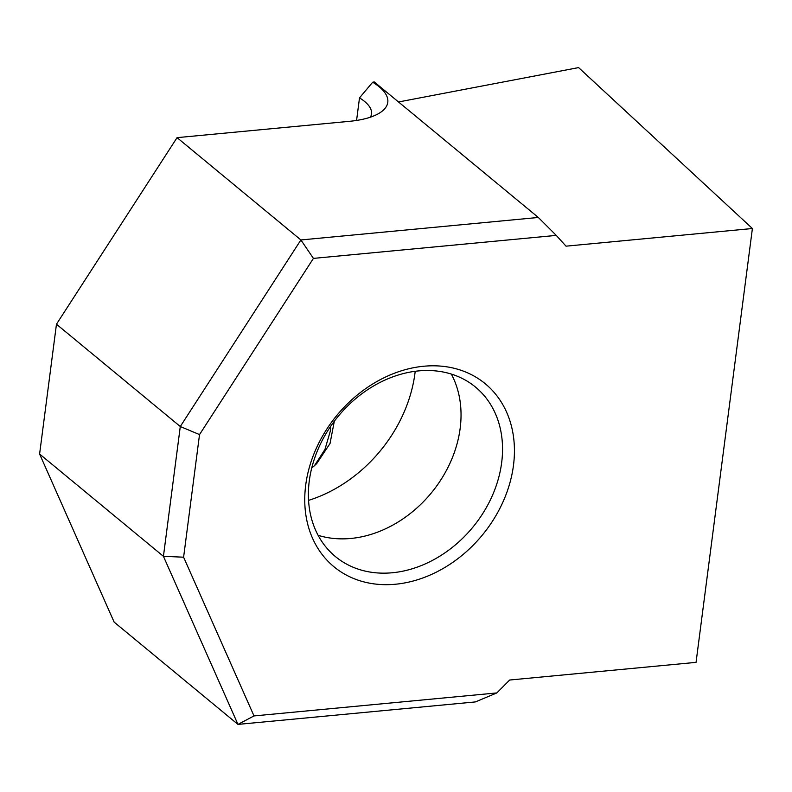 <?xml version="1.0" encoding="UTF-8"?>
<svg xmlns="http://www.w3.org/2000/svg" width="792" height="792" viewBox="0 0 792 792"><rect width="100%" height="100%" fill="white"/><g stroke="black" fill="none" stroke-linecap="round" stroke-linejoin="round"><path stroke-width="1.19" d="M309.276 480.942A109.939 87.219 129.6 0 0 335.442 556.588A109.939 87.219 129.6 0 0 392.357 572.755A109.939 87.219 129.6 0 0 501.653 462.716A109.939 87.219 129.6 0 0 475.487 387.07A109.939 87.219 129.6 0 0 418.572 370.903A109.939 87.219 129.6 0 0 309.276 480.942M395.436 584.239A118.731 94.199 -50.4 0 1 305.712 485.08A118.731 94.199 -50.4 0 1 423.75 366.241A118.731 94.199 -50.4 0 1 513.473 465.399A118.731 94.199 -50.4 0 1 395.436 584.239M415.206 371.28A131.927 104.663 -50.4 0 1 414.949 373.369A131.927 104.663 -50.4 0 1 308.563 500.366M314.305 465.914L324.948 449.45L330.294 431.155L330.7 426.284M370.369 117.196A58.638 22.166 7.4 0 0 371.498 113.909A58.638 22.166 7.4 0 0 364.657 101.505A58.638 22.166 7.4 0 0 359.509 97.871L356.568 120.443M199.525 434.59L180.289 426.522L300.891 239.956L538.312 217.463L556.271 235.392L313.424 258.39L199.525 434.59L183.605 557.192L254.004 715.928L496.841 692.931L475.388 701.92L237.966 724.403L114.137 622.106L39.6 454.024L163.429 556.321L180.289 426.522L56.46 324.215L39.6 454.024M254.004 715.928L237.966 724.403L163.429 556.321L183.605 557.192M496.841 692.931L509.672 680.021L696.049 662.369L752.4 228.512L566.013 246.163L556.271 235.392M752.4 228.512L578.596 67.597L398.515 101.97M538.312 217.463L374.26 81.932L372.685 82.229A73.29 27.71 -172.6 0 1 379.982 112.741A73.29 27.71 -172.6 0 1 349.5 121.325L177.061 137.65L56.46 324.215M313.424 258.39L300.891 239.956L177.061 137.65M359.509 97.871L372.685 82.229M334.323 421.225L330.036 443.48L316.701 463.627L311.702 468.112M451.321 374.072A109.939 87.219 -50.4 0 1 460.152 428.432A109.939 87.219 -50.4 0 1 318.107 535.303"/></g></svg>
